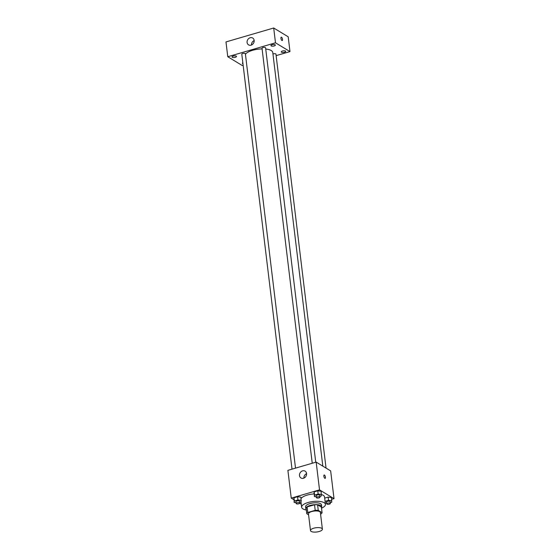 <?xml version="1.0" encoding="UTF-8"?>
<svg xmlns="http://www.w3.org/2000/svg" width="560" height="560" viewBox="0 0 560 560"><rect width="100%" height="100%" fill="white"/><g stroke="black" fill="none" stroke-linecap="round" stroke-linejoin="round"><path stroke-width="0.84" d="M321.748 528.311A5.992 2.156 -6.9 0 1 322.392 529.137A5.992 2.156 -6.9 0 1 316.701 532A5.992 2.156 -6.9 0 1 310.492 530.579A5.992 2.156 -6.9 0 1 314.923 527.919A5.992 2.156 -6.9 0 1 321.748 528.311M310.492 530.579L308.476 513.919A5.992 2.156 -6.9 0 1 312.907 511.259A5.992 2.156 -6.9 0 1 319.732 511.651A5.992 2.156 -6.9 0 1 320.376 512.477L322.392 529.137M306.775 513.716L306.103 508.165A7.735 2.786 -6.9 0 1 307.09 506.947L314.531 504.777L315.203 510.328L307.762 512.498A7.735 2.786 -6.9 0 0 306.775 513.716L308.581 514.815M320.572 514.052L321.09 513.898A7.735 2.786 -6.9 0 0 322.077 512.68L318.262 510.363A7.735 2.786 -6.9 0 0 315.203 510.328M322.077 512.68L321.405 507.122L317.59 504.812L318.262 510.363M314.531 504.777A7.735 2.786 -6.9 0 1 317.59 504.812M321.454 507.549A7.994 2.877 173.1 0 0 321.692 506.688A7.994 2.877 173.1 0 0 313.411 504.791A7.994 2.877 173.1 0 0 305.816 508.606A7.994 2.877 173.1 0 0 306.25 509.383M305.816 508.606L305.592 506.758A7.994 2.877 -6.9 0 1 311.5 503.209A7.994 2.877 -6.9 0 1 320.6 503.734A7.994 2.877 -6.9 0 1 321.468 504.833L321.692 506.688M307.09 506.947L307.762 512.498M306.327 510.013A11.991 4.319 -6.9 0 1 301.63 507.234A11.991 4.319 -6.9 0 1 310.485 501.914A11.991 4.319 -6.9 0 1 324.135 502.698A11.991 4.319 -6.9 0 1 325.437 504.357A11.991 4.319 -6.9 0 1 321.531 508.172M321.517 494.564A11.991 4.319 -6.9 0 1 323.239 495.292A11.991 4.319 -6.9 0 1 324.541 496.951L325.437 504.357M301.084 498.54A11.991 4.319 -6.9 0 1 314.062 493.927M299.656 502.306L301.105 501.879L300.916 497.161L297.549 496.72L293.979 497.763L294.168 502.481L296.086 502.733M331.709 499.331L334.019 498.659L319.529 489.867L291.249 498.127L293.825 499.688M299.705 503.251L301.259 504.196M330.232 502.684L331.688 502.264L331.492 497.539L328.125 497.098L324.681 498.106L328.125 497.098L328.517 500.339L325.073 501.347M319.872 496.398L321.328 495.978L321.139 491.253L317.765 490.812L314.195 491.855L314.384 496.58L316.302 496.832M291.249 498.127L287.889 470.358L316.169 462.105L330.659 470.897L334.019 498.659M316.169 462.105L319.529 489.867M306.572 473.529A3.997 3.388 121.2 0 1 304.864 477.54A3.997 3.388 121.2 0 1 300.965 477.981A3.997 3.388 121.2 0 1 300.139 472.801A3.997 3.388 121.2 0 1 305.116 471.142A3.997 3.388 121.2 0 1 306.572 473.529M324.156 474.999A1.75 0.679 -106.3 0 1 324.45 475.062A1.75 0.679 -106.3 0 1 325.381 476.826A1.75 0.679 -106.3 0 1 325.136 478.359A1.75 0.679 -106.3 0 1 323.995 476.868A1.75 0.679 -106.3 0 1 324.156 474.999A1.75 0.679 -106.3 0 1 324.45 475.062A1.75 0.679 -106.3 0 1 325.381 476.826A1.75 0.679 -106.3 0 1 325.136 478.359M303.898 478.114A3.997 3.388 121.2 0 1 306.593 473.683M265.734 49.035A13.986 5.04 -6.9 0 1 271.25 50.554A13.986 5.04 -6.9 0 1 272.769 52.486L322.826 466.144M245.441 54.285A13.986 5.04 -6.9 0 1 262.094 48.895M315.742 462.231L265.594 47.859A1.799 0.651 173.1 0 0 263.732 47.432A1.799 0.651 173.1 0 0 262.024 48.293L312.242 463.253M272.951 54.005A1.799 0.651 -6.9 0 1 275.758 53.893A1.799 0.651 -6.9 0 1 275.954 54.145L326.046 468.097M292.019 469.154L241.801 54.194A1.799 0.651 -6.9 0 1 243.131 53.396A1.799 0.651 -6.9 0 1 245.182 53.515A1.799 0.651 -6.9 0 1 245.378 53.76L295.519 468.132M276.136 55.636L289.982 51.597L275.492 42.805L227.773 56.735L242.263 65.527L243.145 65.268M242.83 62.685A2.247 0.812 173.1 0 0 242.382 63.252A2.247 0.812 173.1 0 0 242.956 63.7M285.488 51.051A2.247 0.812 173.1 0 0 282.926 50.904A2.247 0.812 173.1 0 0 281.267 51.905A2.247 0.812 173.1 0 0 283.598 52.437A2.247 0.812 173.1 0 0 285.726 51.366A2.247 0.812 173.1 0 0 285.488 51.051M275.128 44.772A2.247 0.812 173.1 0 0 272.573 44.625A2.247 0.812 173.1 0 0 270.914 45.619A2.247 0.812 173.1 0 0 273.238 46.151A2.247 0.812 173.1 0 0 275.373 45.08A2.247 0.812 173.1 0 0 275.128 44.772M236.243 56.119A2.247 0.812 173.1 0 0 233.688 55.972A2.247 0.812 173.1 0 0 232.029 56.973A2.247 0.812 173.1 0 0 234.353 57.505A2.247 0.812 173.1 0 0 236.488 56.434A2.247 0.812 173.1 0 0 236.243 56.119M289.982 51.597L288.19 36.785L273.7 28L225.981 41.93L227.773 56.735M273.7 28L275.492 42.805M281.239 37.191A1.75 0.679 -106.3 0 1 281.533 37.254A1.75 0.679 -106.3 0 1 282.471 39.018A1.75 0.679 -106.3 0 1 282.219 40.551A1.75 0.679 -106.3 0 1 281.078 39.06A1.75 0.679 -106.3 0 1 281.239 37.191A1.75 0.679 -106.3 0 1 281.533 37.254A1.75 0.679 -106.3 0 1 282.464 39.018A1.75 0.679 -106.3 0 1 282.219 40.551M250.18 37.744A3.997 3.388 121.2 0 1 252.7 38.024A3.997 3.388 121.2 0 1 253.526 43.204A3.997 3.388 121.2 0 1 248.556 44.863A3.997 3.388 121.2 0 1 247.17 41.055A3.997 3.388 121.2 0 1 250.18 37.744M251.489 44.996A3.997 3.388 121.2 0 1 254.177 40.565M321.531 494.494L318.157 494.053L314.587 495.096L314.384 496.58M316.393 497.602L316.169 495.754A1.799 0.651 -6.9 0 1 317.499 494.956A1.799 0.651 -6.9 0 1 319.55 495.075A1.799 0.651 -6.9 0 1 319.746 495.32L319.97 497.175A1.799 0.651 -6.9 0 1 318.262 498.029A1.799 0.651 -6.9 0 1 316.393 497.602A1.799 0.651 -6.9 0 1 317.723 496.804A1.799 0.651 -6.9 0 1 319.774 496.923A1.799 0.651 -6.9 0 1 319.97 497.175M321.139 491.253L317.765 490.812L318.157 494.053M317.765 490.812L314.195 491.855L314.587 495.096M314.195 491.855L313.992 493.339M301.308 500.395L297.941 499.954L294.371 500.997L294.168 502.481M296.177 503.51L295.953 501.655A1.799 0.651 -6.9 0 1 297.283 500.857A1.799 0.651 -6.9 0 1 299.327 500.976A1.799 0.651 -6.9 0 1 299.523 501.221L299.747 503.076A1.799 0.651 -6.9 0 1 298.039 503.937A1.799 0.651 -6.9 0 1 296.177 503.51A1.799 0.651 -6.9 0 1 297.507 502.712A1.799 0.651 -6.9 0 1 299.551 502.824A1.799 0.651 -6.9 0 1 299.747 503.076M300.916 497.161L297.549 496.72L297.941 499.954M297.549 496.72L293.979 497.763L294.371 500.997M293.979 497.763L293.776 499.24M325.262 502.929L326.662 503.111M331.884 500.78L328.517 500.339M326.753 503.888L326.529 502.04A1.799 0.651 -6.9 0 1 327.859 501.242A1.799 0.651 -6.9 0 1 329.91 501.354A1.799 0.651 -6.9 0 1 330.099 501.606L330.323 503.454A1.799 0.651 -6.9 0 1 328.615 504.315A1.799 0.651 -6.9 0 1 326.753 503.888A1.799 0.651 -6.9 0 1 328.083 503.09A1.799 0.651 -6.9 0 1 330.134 503.209A1.799 0.651 -6.9 0 1 330.323 503.454M331.492 497.539L328.125 497.098M300.986 501.914L301.63 507.234"/></g></svg>
